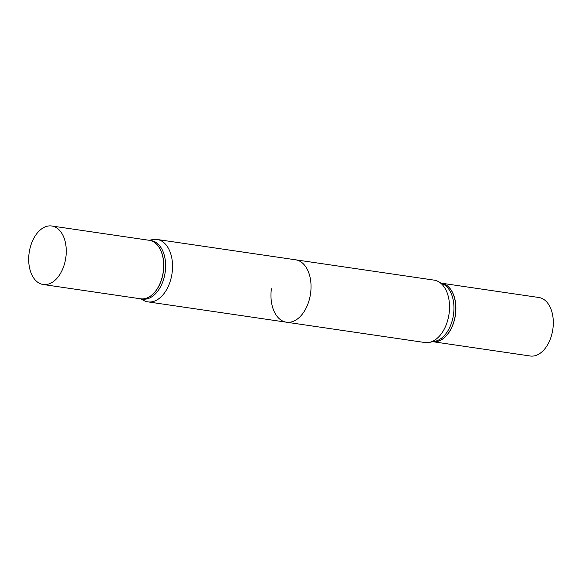 <?xml version="1.0" encoding="UTF-8"?>
<svg xmlns="http://www.w3.org/2000/svg" width="582" height="582" viewBox="0 0 582 582"><rect width="100%" height="100%" fill="white"/><g stroke="black" fill="none" stroke-linecap="round" stroke-linejoin="round"><path stroke-width="0.87" d="M65.853 257.324A29.573 18.486 98.4 0 1 43.184 284.511A29.573 18.486 98.4 0 1 29.1 253.185A29.573 18.486 98.4 0 1 51.776 225.998A29.573 18.486 98.4 0 1 65.853 257.324M51.776 225.998L149.181 240.293A29.573 18.486 98.4 0 1 163.266 271.627A29.573 18.486 98.4 0 1 140.589 298.806L43.184 284.511M149.145 240.293L152.79 239.58A31.537 19.715 98.4 0 1 157.089 239.471L434.077 280.124A31.537 19.715 98.4 0 1 438.159 281.47A31.537 19.715 98.4 0 1 449.093 313.538A31.537 19.715 98.4 0 1 429.21 342.42A31.537 19.715 98.4 0 1 424.911 342.529L286.417 322.202A31.537 19.715 -81.6 0 0 310.599 293.212A31.537 19.715 -81.6 0 0 295.583 259.798L434.077 280.124A31.537 19.715 98.4 0 1 438.159 281.47A31.537 19.715 98.4 0 1 449.093 313.538A31.537 19.715 98.4 0 1 429.21 342.42A31.537 19.715 98.4 0 1 424.911 342.529L147.923 301.876A31.537 19.715 98.4 0 1 143.841 300.53L140.553 298.806M443.288 284.162A29.573 18.486 98.4 0 1 453.545 314.229A29.573 18.486 98.4 0 1 434.899 341.314L429.21 342.42L434.899 341.314A29.573 18.486 98.4 0 0 453.545 314.229A29.573 18.486 98.4 0 0 443.288 284.162L438.159 281.47L443.288 284.162M441.447 283.194A29.573 18.486 98.4 0 1 454.244 297.075A29.573 18.486 98.4 0 1 455.393 314.506A29.573 18.486 98.4 0 1 449.1 332.089A29.573 18.486 98.4 0 1 432.863 341.707A29.573 18.486 98.4 0 0 455.488 314.52A29.573 18.486 98.4 0 1 432.855 341.707A29.573 18.486 98.4 0 0 449.1 332.089A29.573 18.486 98.4 0 0 455.393 314.506A29.573 18.486 98.4 0 0 454.244 297.075A29.573 18.486 98.4 0 0 441.447 283.194A29.573 18.486 98.4 0 1 455.488 314.52A29.573 18.486 98.4 0 0 441.447 283.194L538.816 297.489A29.573 18.486 98.4 0 1 552.9 328.815A29.573 18.486 98.4 0 1 530.224 356.002L432.855 341.707L530.224 356.002A29.573 18.486 98.4 0 0 552.9 328.815A29.573 18.486 98.4 0 0 538.816 297.489L441.447 283.194M454.266 297.155A29.442 18.413 98.4 0 1 455.415 314.513A29.442 18.413 98.4 0 1 449.144 332.024L449.144 332.024A29.442 18.413 98.4 0 0 455.415 314.513A29.442 18.413 98.4 0 0 454.266 297.155L454.266 297.155M271.401 288.788A31.537 19.715 -81.6 0 0 286.417 322.202M149.232 240.301A29.573 18.486 98.4 0 1 149.276 240.308L151.131 240.584A29.573 18.486 98.4 0 1 165.215 271.91A29.573 18.486 98.4 0 1 142.539 299.097L140.691 298.821A29.573 18.486 98.4 0 1 140.64 298.813M157.089 239.471A31.537 19.715 98.4 0 1 172.105 272.878A31.537 19.715 98.4 0 1 147.923 301.876M149.276 240.308A29.573 18.486 98.4 0 1 163.36 271.641A29.573 18.486 98.4 0 1 140.691 298.821"/></g></svg>
